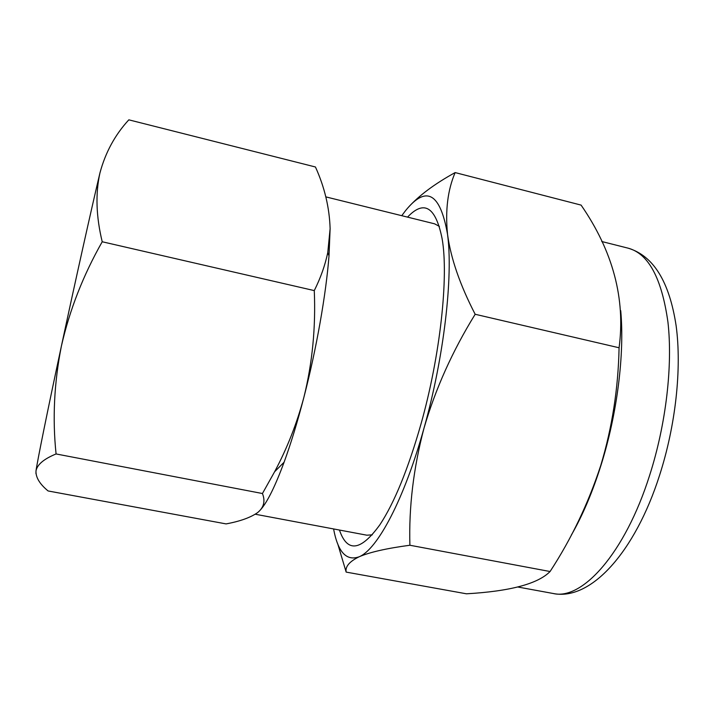 <?xml version="1.0" encoding="UTF-8"?>
<svg xmlns="http://www.w3.org/2000/svg" width="714" height="714" viewBox="0 0 714 714"><rect width="100%" height="100%" fill="white"/><g stroke="black" fill="none" stroke-linecap="round" stroke-linejoin="round"><path stroke-width="1.07" d="M339.445 530.047C347.29 552.913 360.793 551.128 379.928 524.692C394.431 502.638 408.087 469.178 420.903 424.321C440.351 355.527 448.758 276.595 442.136 238.806C435.71 206.81 424.178 199.581 407.533 217.118M439.413 226.4L434.585 223.821L325.825 196.877M571.298 535.152C582.615 515.49 592.549 492.089 601.09 464.957C617.351 413.245 624.679 353.653 620.716 310.617M409.898 545.246C408.783 507.172 413.468 468.179 423.964 428.284C435.388 389.05 452.453 351.047 475.167 314.276C460.021 284.993 450.802 258.334 447.526 234.29C445.179 210.505 447.714 189.933 455.139 172.583L581.098 205.105C612.951 251.239 625.607 298.8 619.083 347.772C618.253 388.38 612.157 427.57 600.795 465.332C588.363 503.352 571.459 538.749 550.075 571.521C537.937 583.856 510.073 591.281 466.456 593.807L346.156 572.101C345.112 566.639 349.405 561.543 359.062 556.813C369.656 552.208 386.595 548.352 409.898 545.246L550.075 571.521M255.264 514.232L366.835 535.188L372.297 534.848M35.95 473.623L35.995 470.91C37.449 460.566 47.347 411.576 61.386 346.147C75.309 281.137 91.41 208.925 99.942 172.94C105.431 152.466 115.061 134.759 128.823 119.836L315.445 166.987C324.575 187.113 329.466 207.676 330.118 228.676L327.78 252.515C325.12 265.242 320.613 277.933 314.276 290.598C315.838 327.405 312.384 362.944 303.914 397.216C296.899 423.482 287.126 448.338 274.595 471.784L262.44 493.526C265.483 501.174 263.868 507.538 257.584 512.616C250.552 517.552 240.056 521.318 226.079 523.906L48.106 490.964C39.698 484.038 35.664 477.354 35.995 470.91C37.19 464.591 43.884 458.941 56.076 453.952L262.44 493.526M260.985 509.278C267.652 501.496 275.354 485.806 284.092 462.217C290.884 443.608 297.497 421.938 303.914 397.216C316.489 348.762 326.093 294.088 329.002 255.817L330.118 228.676M56.076 453.952C52.372 418.734 54.148 382.793 61.386 346.147C69.553 310.126 83.163 275.327 102.218 241.76L314.276 290.598M102.218 241.76C96.113 216.592 95.355 193.655 99.942 172.94M455.139 172.583C434.576 183.9 418.85 195.627 407.971 207.756M337.74 543.872L346.156 572.101M475.167 314.276L619.083 347.772M333.59 528.949C337.883 552.047 346.379 561.338 359.062 556.813C377.224 549.691 404.195 499.63 423.964 428.284C444.01 357.5 453.292 276.095 447.526 234.29C440.243 192.807 426.231 184.962 405.463 210.746L401.759 215.69M628.231 248.195C653.453 255.853 669.411 281.691 676.122 325.709C681.915 368.629 675.658 425.571 659.468 475.622C634.969 552.181 590.63 601.268 553.1 593.477C581.839 600.644 624.875 553.823 649.695 475.149C666.117 423.902 672.847 365.273 667.938 322.094C661.744 278.281 648.508 253.648 628.231 248.195L601.741 241.511M553.1 593.477L517.82 587.006M284.092 462.217L274.587 471.784M329.002 255.817L327.78 252.515"/></g></svg>
